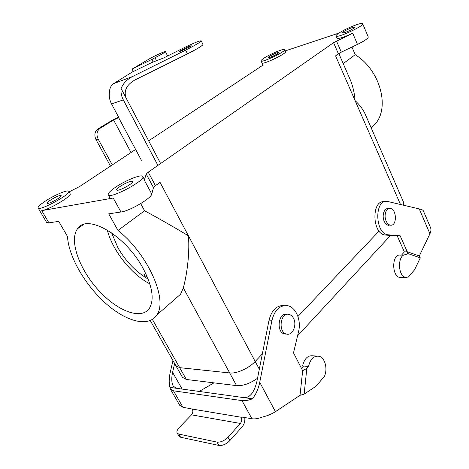 <?xml version="1.0" encoding="UTF-8"?>
<svg xmlns="http://www.w3.org/2000/svg" width="469" height="469" viewBox="0 0 469 469"><rect width="100%" height="100%" fill="white"/><g stroke="black" fill="none" stroke-linecap="round" stroke-linejoin="round"><path stroke-width="0.7" d="M79.753 186.463L135.623 149.464L79.753 186.463L69.072 191.88L79.753 186.463M148.661 140.829L261.966 65.789L262.951 64.845L261.966 62.905C262.3 65.226 287.169 53.337 285.598 51.602C287.169 53.337 262.3 65.226 261.966 62.905L262.951 64.839L261.966 65.789L148.661 140.829M403.627 202.438L403.287 205.111L403.645 202.426L365.128 113.961C363.018 109.33 359.676 104.88 355.103 100.606L400.456 204.437L355.103 100.606C354.523 93.044 352.876 86.015 350.15 79.531C352.876 86.015 354.523 93.044 355.103 100.606C359.676 104.88 363.018 109.33 365.128 113.961L403.645 202.426M379.075 231.059L297.944 316.481L379.081 231.065M262.347 353.931L255.183 361.47C248.904 368.276 236.493 373.857 229.693 372.949L179.697 367.661L175.834 365.656L150.279 320.562L175.852 365.644L179.68 367.678L175.852 365.644L179.68 367.678L186.351 379.468L182.459 377.334L175.834 365.656L182.459 377.334L186.351 379.468L236.581 385.635L186.351 379.468L179.68 367.678L229.693 372.949C236.493 373.857 248.904 368.276 255.183 361.47C248.916 368.288 236.487 373.875 229.675 372.966L236.581 385.635C243.006 386.046 249.983 383.578 257.528 378.231C249.983 383.578 243.006 386.046 236.581 385.635L229.675 372.966C236.487 373.875 248.916 368.288 255.2 361.47L259.316 369.209L255.2 361.47L262.347 353.931M390.53 235.461L297.545 335.845L390.53 235.461M118.018 247.919L111.628 232.829L118.018 247.919C126.05 261.667 136.098 272.055 148.169 279.073C136.098 272.055 126.05 261.667 118.018 247.919M107.29 230.021C112.326 250.294 131.349 274.318 149.863 283.897C131.349 274.318 112.326 250.294 107.29 230.021M142.969 268.162C152.378 286.031 154.541 299.38 149.453 308.203C141.327 320.573 116.91 310.9 98.115 289.801C79.173 268.895 68.89 240.151 77.59 228.673C86.888 213.231 125.364 235.198 142.969 268.162C152.378 286.031 154.541 299.38 149.453 308.203C141.327 320.573 116.91 310.9 98.115 289.801C79.173 268.895 68.89 240.151 77.59 228.673C86.888 213.231 125.364 235.198 142.969 268.162M145.666 273.351L143.731 274.922L147.459 277.337L143.731 274.922L145.666 273.351M175.635 298.976L175.465 298.677L175.635 298.976M60.073 195.503L61.175 195.596C62.395 196.839 47.621 204.883 47.123 203.235C46.15 202.256 56.526 196.077 60.073 195.503L61.175 195.596C62.395 196.839 47.621 204.883 47.123 203.235C46.15 202.256 56.526 196.077 60.073 195.503M113.217 198.018L41.753 210.634C49.38 209.602 72.496 195.743 70.121 193.72C72.496 195.743 49.38 209.602 41.753 210.634L113.217 198.018C111.288 198.346 110.145 198.205 109.793 197.601C110.145 198.205 111.288 198.346 113.217 198.018L120.961 212L108.714 213.841L117.995 230.426C148.222 254.298 168.265 300.348 156.699 315.098C148.427 327.755 125.78 321.464 105.39 303.085C84.948 284.759 68.544 256.449 67.489 236.458L58.701 221.362L48.905 222.834L46.648 222.482L48.905 222.834L41.753 210.634L48.905 222.834L58.701 221.362L67.489 236.458C68.544 256.449 84.948 284.759 105.39 303.085C125.78 321.464 148.427 327.755 156.699 315.098L180.588 294.198L183.315 287.89L229.693 372.949L183.315 287.89C186.527 276.259 189.91 254.884 188.462 235.866C189.91 254.884 186.527 276.259 183.315 287.89L180.588 294.198L156.699 315.098C168.265 300.348 148.222 254.298 117.995 230.426L144.569 210.745C160.504 219.416 175.136 227.793 188.462 235.866L255.183 361.47L188.462 235.866C175.136 227.793 160.504 219.416 144.569 210.745L117.995 230.426L108.714 213.841L120.961 212L113.217 198.018M285.281 50.91L339.087 33.012L285.281 50.91M355.232 54.697L351.955 47.052L355.232 54.697C380.078 69.969 390.12 107.237 375.323 123.81C390.12 107.237 380.078 69.969 355.232 54.697L343.214 63.596L355.232 54.697M371.219 127.955L375.323 123.81L371.043 127.556L375.323 123.81L371.219 127.955M140.682 203.605L144.569 210.745L140.682 203.605M130.857 181.392C126.407 182.136 115.603 188.649 116.734 189.927C117.391 192.079 134.023 183.244 132.539 181.544L130.857 181.392C126.407 182.136 115.603 188.649 116.734 189.927C117.391 192.079 134.023 183.244 132.539 181.544L130.857 181.392M352.717 33.246C343.765 37.344 338.512 38.991 336.959 38.177C338.512 38.991 343.765 37.344 352.717 33.246L333.57 42.673L148.233 172.164L146.24 174.075L144.3 180.131L146.24 174.075L148.233 172.164L333.57 42.673L352.717 33.246L357.478 44.408L341.315 52.141L336.496 41.032L341.315 52.141L335.558 55.852L355.103 100.606L335.558 55.852L341.315 52.141L357.478 44.408L352.717 33.246M263.918 58.22C270.197 53.999 284.472 48.061 284.695 49.614C286.248 51.32 261.297 63.245 261.045 60.929C260.905 60.478 261.86 59.575 263.918 58.22C270.197 53.999 284.472 48.061 284.695 49.614C286.248 51.32 261.297 63.245 261.045 60.929C260.905 60.478 261.86 59.575 263.918 58.22M153.48 187.618L155.427 185.642L148.233 172.164L155.427 185.642L160.029 182.33L155.427 185.642L153.48 187.618L151.768 194.025C151.346 198.311 129.667 211.021 120.961 212C129.667 211.021 151.346 198.311 151.768 194.025L144.3 180.131L151.768 194.025L153.48 187.618L146.24 174.075L153.48 187.618M45.352 201.107C54.445 195.069 68.064 189.329 68.738 191.299C71.493 193.92 39.173 211.554 38.112 207.949C37.813 206.794 40.223 204.513 45.352 201.107C54.445 195.069 68.064 189.329 68.738 191.299C71.493 193.92 39.173 211.554 38.112 207.949C37.813 206.794 40.223 204.513 45.352 201.107M115.011 187.582C125.018 180.53 141.855 173.759 142.787 176.496C146.14 180.143 109.64 199.542 108.245 194.817C107.806 193.463 110.063 191.053 115.011 187.582C125.018 180.53 141.855 173.759 142.787 176.496C146.14 180.143 109.64 199.542 108.245 194.817C107.806 193.463 110.063 191.053 115.011 187.582M338.425 33.451C344.879 28.832 362.42 21.756 362.684 23.731C364.413 25.859 336.255 38.769 336.009 35.984C335.857 35.521 336.66 34.677 338.425 33.451C344.879 28.832 362.42 21.756 362.684 23.731C364.413 25.859 336.255 38.769 336.009 35.984C335.857 35.521 336.66 34.677 338.425 33.451M368.265 36.987C368.188 38.405 364.595 40.885 357.478 44.408C364.595 40.885 368.188 38.405 368.265 36.987L362.684 23.731L368.265 36.987M344.879 32.578L342.276 32.959C341.514 31.974 354.271 26.106 354.488 27.343C353.497 28.761 350.29 30.503 344.879 32.578L342.276 32.959C341.514 31.974 354.271 26.106 354.488 27.343C353.497 28.761 350.29 30.503 344.879 32.578M270.062 57.324C274.981 55.406 277.97 53.765 279.026 52.411C278.844 51.373 267.5 56.802 268.174 57.599L270.062 57.324C274.981 55.406 277.97 53.765 279.026 52.411C278.844 51.373 267.5 56.802 268.174 57.599L270.062 57.324M384.252 221.35C381.643 215.939 384.07 207.996 388.086 208.611C384.07 207.996 381.643 215.939 384.252 221.35C385.389 223.766 386.855 225.097 388.643 225.355C386.855 225.097 385.389 223.766 384.252 221.35M389.833 225.249L390.571 225.184C388.783 224.927 387.318 223.59 386.18 221.169C383.572 215.746 385.999 207.79 390.015 208.406C396.733 208.576 397.349 226.216 390.571 225.184C388.783 224.927 387.318 223.59 386.18 221.169C383.572 215.746 385.999 207.79 390.015 208.406C396.733 208.576 397.349 226.216 390.571 225.184L389.833 225.249M293.53 318.34C292.38 316.147 290.856 314.828 288.957 314.377C280.28 311.985 277.8 332.527 286.647 334.098C292.562 335.839 297.223 324.97 293.53 318.34C292.38 316.147 290.856 314.828 288.957 314.377C280.28 311.985 277.8 332.527 286.647 334.098C292.562 335.839 297.223 324.97 293.53 318.34M286.981 314.341C278.31 311.955 275.825 332.439 284.665 334.004L286.459 334.086L284.665 334.004C275.825 332.439 278.31 311.955 286.981 314.341M401.646 277.496L400.198 277.537C391.427 276.804 391.668 253.412 400.374 255.13L404.677 254.907M419.315 255.945L420.283 257.85L414.619 269.704L408.44 277.009L405.996 277.384C397.237 276.646 397.448 253.096 406.142 254.831L407.573 253.459L407.239 251.747L400.174 235.796L388.297 234.822C375.007 234.26 373.986 199.425 387.224 201.389L419.239 208.893C421.631 209.467 422.968 210.059 423.261 210.669L430.536 227.653C431.246 229.376 431.046 231.416 429.938 233.785L419.315 255.945L407.239 251.747L404.36 251.906L397.302 236.007L385.418 235.045C372.122 234.488 371.12 199.771 384.363 201.717M401.564 255.066L404.36 251.906M400.174 235.796L397.302 236.007M420.283 257.85L407.573 253.459M244.765 417.551C245.164 421.121 244.314 424.187 242.197 426.761L229.874 440.573C226.257 444.166 222.599 445.785 218.894 445.439L217 442.103C220.7 442.437 224.364 440.813 227.993 437.231L240.368 423.448C241.834 421.49 242.092 419.421 241.142 417.24L240.96 416.918L251.906 418.741C254.855 419.192 258.308 418.635 262.259 417.076C267.359 415.851 271.75 414.045 275.426 411.659L300.025 395.308L302.657 370.698L293.518 352.852L298.583 331.472C301.461 320.268 295.869 307.054 287.515 305.671C279.905 304.979 274.728 309.833 271.985 320.221L259.744 382.299C258.343 389.053 255.881 394.558 252.369 398.814L244.66 397.741C250.147 397.436 254.192 392.178 256.783 381.959L269.048 320.145L271.985 320.221M300.025 395.308L304.123 394.165L306.849 368.376L302.657 370.698M304.123 394.165L316.124 386.163L324.366 376.419C328.013 368.869 324.935 357.437 318.897 356.241C313.79 355.654 310.331 359.061 308.526 366.465L303.554 366.037L301.479 368.388M170.347 389.03L179.738 405.351L182.928 407.256L173.483 390.812L170.347 389.03L169.93 387.388L244.66 397.741M284.196 305.577C276.751 305.161 271.703 310.015 269.048 320.145M316.868 356.094L312.952 355.813C307.846 355.226 304.387 358.609 302.569 365.949L303.554 366.037M308.526 366.465L306.849 368.376M302.569 365.949L303.255 366.377M173.483 390.812L242.004 400.62C244.935 401.001 248.394 400.397 252.369 398.814M182.928 407.256L192.302 409.085C193.222 411.125 192.952 413.042 191.493 414.848L179.258 427.523C177.182 429.768 176.485 431.615 177.165 433.063L178.783 434.101L217 442.103M218.894 445.439L180.624 437.255L178.783 434.101M177.165 433.063L179.006 436.205L180.624 437.255M172.997 360.602L170.306 372.075C168.981 377.961 168.852 383.067 169.93 387.388M174.65 363.522L172.598 372.339C171.337 378.172 171.543 382.739 173.213 386.028L176.092 388.244M199.219 391.445L213.993 382.862M126.184 98.173C123.54 91.115 126.325 85.112 134.539 80.176L187.489 53.847C197.338 48.846 202.502 45.728 202.989 44.491L201.213 40.844C199.472 40.656 193.169 43.242 182.312 48.594L163.892 57.869L151.809 62.529L132.041 72.162L113.627 83.611C110.971 85.37 109.547 88.412 109.365 92.745C108.937 96.573 109.664 100.296 111.54 103.907L123.306 99.891C121.407 96.204 120.668 92.405 121.09 88.5L160.615 163.517M132.041 72.162L132.405 68.89L150.83 58.009C158.909 53.859 163.769 51.731 165.422 51.619C165.012 52.381 161.535 54.422 154.987 57.728L156.505 60.718M123.306 99.891L157.918 165.399M111.54 103.907L118.815 117.526L113.598 120.011L100.12 128.266C96.79 130.886 96.127 134.474 98.132 139.035L112.284 164.918M118.528 116.992L111.452 120.68L97.992 128.916C94.662 131.525 93.999 135.107 96.004 139.645L98.132 139.035M110.496 166.108L96.004 139.645M189.412 47.164L179.363 51.696C178.806 51.238 191.27 45.077 191.293 45.804L189.412 47.164M201.213 40.844C200.709 42.034 195.52 45.13 185.654 50.13L132.621 76.488C127.04 79.372 123.195 83.382 121.09 88.5M154.987 57.728L153.099 58.801L151.809 62.529M132.405 68.89L153.099 58.801M152.396 319.436L179.697 367.661L152.396 319.436M262.933 64.968L261.045 60.929L262.933 64.968M338.407 53.794L333.57 42.673L338.407 53.794M160.029 182.33L188.462 235.866L160.029 182.33M429.938 233.785L419.239 208.893M388.473 234.84L385.594 235.063M275.426 411.659L259.744 382.299M251.906 418.741L242.004 400.62M241.142 417.24L192.302 409.085M240.368 423.448L191.493 414.848M229.874 440.573L227.993 437.231M182.148 389.082L172.598 372.339M141.386 160.257L118.604 117.59M131.033 152.507L113.598 120.011M113.627 83.611L132.621 76.488M187.489 53.847L185.654 50.13M97.992 128.916L100.12 128.266M83.459 224.528L77.59 228.673L83.459 224.528M284.695 49.614L285.598 51.602L284.695 49.614M38.112 207.949L46.648 222.482L38.112 207.949M68.738 191.299L70.121 193.72L68.738 191.299M108.245 194.817L109.793 197.601L108.245 194.817M142.787 176.496L144.282 179.281L142.787 176.496M336.009 35.984L336.959 38.177L336.009 35.984M350.15 79.531L338.823 53.507L350.15 79.531M286.647 334.098L284.665 334.004L286.647 334.098M400.198 277.537L405.996 277.384M385.418 235.045L388.297 234.822M167.615 55.993L165.422 51.619"/></g></svg>
